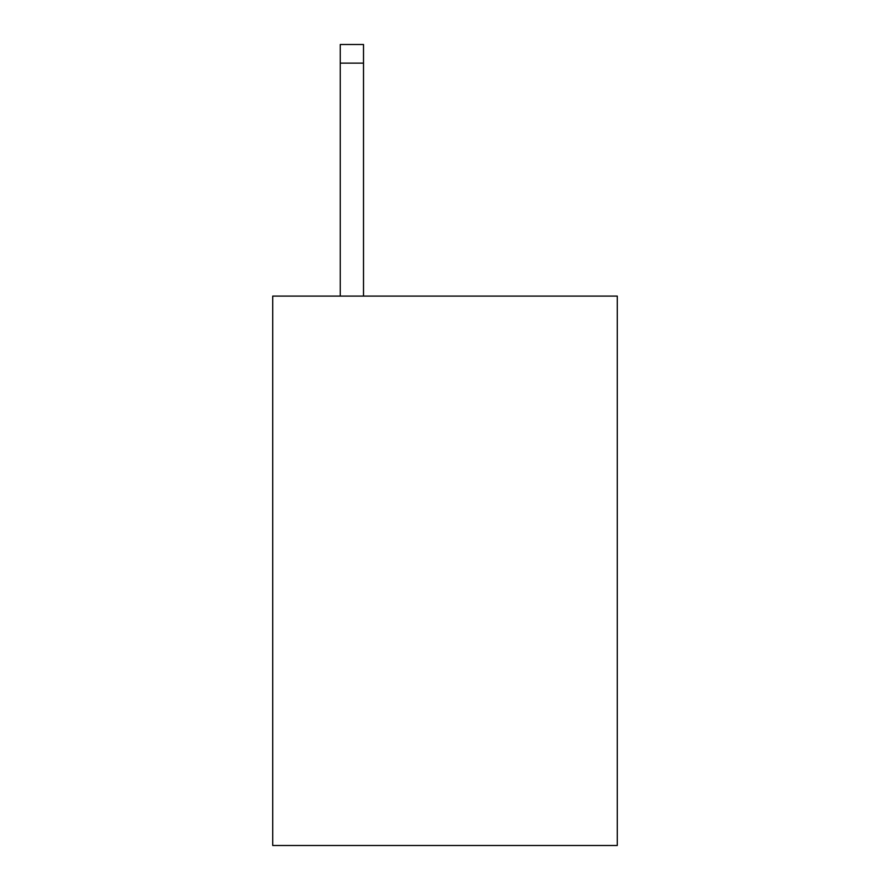 <?xml version="1.0" encoding="UTF-8"?>
<svg xmlns="http://www.w3.org/2000/svg" width="890" height="890" viewBox="0 0 890 890"><rect width="100%" height="100%" fill="white"/><g stroke="black" fill="none" stroke-linecap="round" stroke-linejoin="round"><path stroke-width="1.33" d="M617.271 296.103L617.271 845.5L272.729 845.5L272.729 296.103L617.271 296.103M363.521 296.103L363.521 63.123L340.247 63.123L340.247 44.5L363.521 44.5L363.521 63.123M340.247 296.103L340.247 63.123"/></g></svg>
